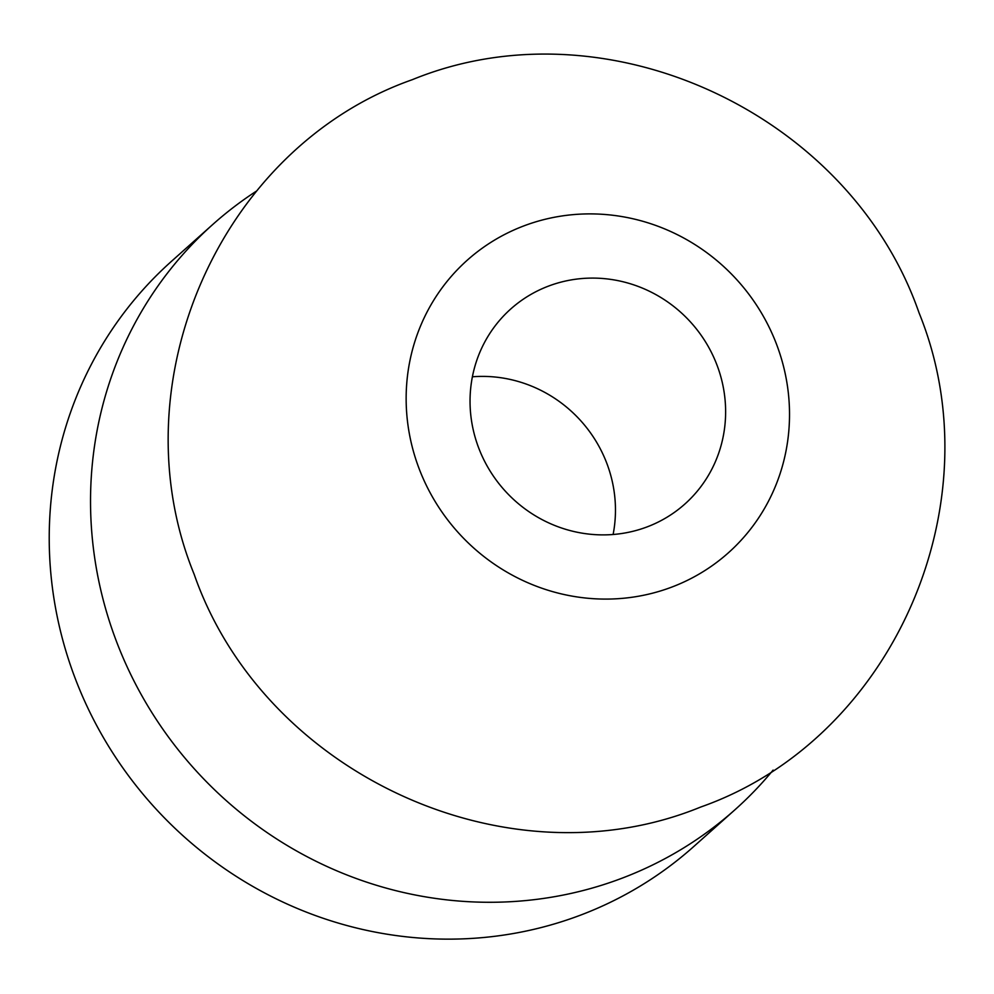 <?xml version="1.0" encoding="UTF-8"?>
<svg xmlns="http://www.w3.org/2000/svg" width="994" height="994" viewBox="0 0 994 994"><rect width="100%" height="100%" fill="white"/><g stroke="black" fill="none" stroke-linecap="round" stroke-linejoin="round"><path stroke-width="1.49" d="M256.44 191.109A392.183 376.229 48.3 0 0 212.791 224.458L171.477 261.323A392.183 376.229 48.3 0 0 110.62 749.526A392.183 376.229 48.3 0 0 581.341 914.828A392.183 376.229 48.3 0 0 693.713 846.565L735.026 809.7A392.183 376.229 48.3 0 0 773.108 770.114M212.791 224.458A392.183 376.229 48.3 0 0 151.933 712.673A392.183 376.229 48.3 0 0 622.654 877.963A392.183 376.229 48.3 0 0 735.026 809.7M548.253 286.197A130.723 125.406 48.3 0 0 510.792 308.948A130.723 125.406 48.3 0 0 490.514 471.69A130.723 125.406 48.3 0 0 647.417 526.783A130.723 125.406 48.3 0 0 684.878 504.033A130.723 125.406 48.3 0 0 705.156 341.302A130.723 125.406 48.3 0 0 548.253 286.197M613.112 534.499A130.723 125.406 48.3 0 0 472.386 376.788M672.205 586.932A196.091 188.114 48.3 0 0 774.512 339.153A196.091 188.114 48.3 0 0 523.465 226.048A196.091 188.114 48.3 0 0 421.158 473.827A196.091 188.114 48.3 0 0 672.205 586.932M412.311 79.682C606.576 0.124 849.92 113.701 919.052 312.861C996.373 502.765 893.382 739.25 700.733 807.029C506.617 886.524 263.447 773.183 194.141 574.246C116.559 384.28 219.525 147.497 412.311 79.682"/></g></svg>
